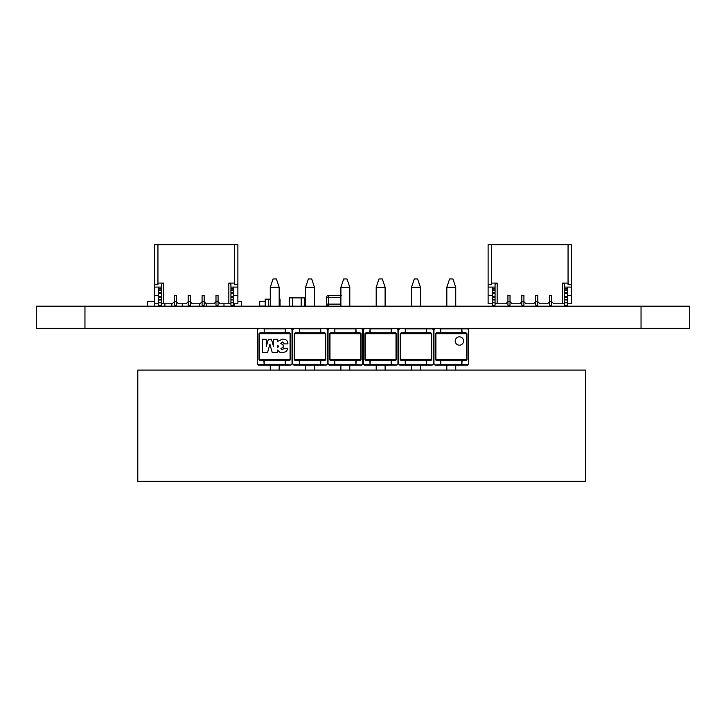 <?xml version="1.0" encoding="UTF-8"?>
<svg xmlns="http://www.w3.org/2000/svg" width="726" height="726" viewBox="0 0 726 726"><rect width="100%" height="100%" fill="white"/><g stroke="black" fill="none" stroke-linecap="round" stroke-linejoin="round"><path stroke-width="1.09" d="M36.3 328.388L36.3 306.209L36.3 328.388L689.7 328.388L689.7 306.209L689.7 328.388L689.7 306.209L641.04 306.209L641.04 328.388M36.3 306.209L641.04 306.209M361.884 328.66L364.116 328.66M370.151 328.66L374.816 328.66M270.272 306.209L270.272 287.296L279.174 287.296L276.388 278.947L273.058 278.947L270.272 287.296L270.272 299.148L265.217 299.148L265.217 306.209M268.402 299.148L268.402 306.209L268.402 299.148M279.174 299.148L280.055 299.148L280.055 306.209M164.893 306.209L164.893 303.777L164.893 306.209M171.844 303.777L171.844 306.209M154.466 301.471L147.514 301.471L147.514 306.209L147.514 301.471L154.466 301.471L147.514 301.471L154.466 301.571L154.466 306.209M182.271 306.209L182.271 303.777L182.271 306.209M189.223 305.165L189.223 306.209M199.65 306.209L199.65 303.777L199.65 306.209M206.601 303.777L206.601 306.209M217.029 306.209L217.029 305.165L217.029 306.209M223.98 303.777L223.98 306.209M237.883 301.571L241.359 301.471L237.883 301.471L241.359 301.471L241.359 306.209M234.407 306.209L234.407 303.777L234.407 306.209M241.359 301.471L237.883 301.471M265.217 306.054L259.708 306.054L259.708 301.744L265.217 301.744L259.536 301.471L259.427 306.209M262.903 306.209L259.708 306.054L259.708 301.744L265.217 301.535M264.908 301.535L265.58 301.535M304.385 301.744L305.582 301.744L304.385 301.744M308.368 278.947L305.582 287.296L314.485 287.296L311.699 278.947L308.368 278.947L305.582 287.296L305.582 306.209L304.385 306.054M305.165 301.535L304.385 301.535L305.582 301.535L305.582 287.296M304.584 301.535L305.492 301.535M468.66 329.704L468.66 363.771L468.66 329.704A0.49 0.49 -90 0 0 468.515 329.359A0.49 0.49 90 0 1 468.66 329.704A0.49 0.49 -90 0 0 468.515 329.359L468.515 364.116A0.49 0.49 -90 0 0 468.66 363.771A0.49 0.49 90 0 1 468.515 364.116L467.344 365.087A0.49 0.49 -90 0 0 467.689 364.942L468.515 364.116A0.49 0.49 -90 0 0 468.66 363.771L468.66 329.704L467.689 328.533A0.49 0.49 -90 0 0 467.344 328.388L468.515 329.359M257.34 363.771A0.49 0.49 90 0 0 257.485 364.116L258.311 364.942A0.49 0.49 -90 0 0 258.656 365.087L257.485 364.116A0.49 0.49 90 0 1 257.34 363.771L257.34 329.704A0.49 0.49 90 0 1 257.485 329.359L257.485 363.771L257.485 329.704L258.656 328.388A0.49 0.49 -90 0 0 258.311 328.533L264.219 328.869L264.219 328.388L264.219 333.27L264.219 332.78L259.981 332.78L260.325 333.27L285.227 333.27L285.572 332.78L285.227 333.27L289.12 333.27L289.465 332.78L285.572 332.78L285.227 328.388L285.227 328.869L291.126 328.533A0.49 0.49 -90 0 0 290.781 328.388L292.034 329.432A0.49 0.49 -90 0 0 292.723 329.432A0.49 0.49 90 0 1 292.034 329.432L291.126 328.533L292.034 329.432A0.49 0.49 -90 0 0 292.723 329.432L292.034 329.776L292.034 363.699L292.723 363.699L292.723 329.432L293.966 328.388A0.49 0.49 -90 0 0 293.622 328.533L299.529 328.869L299.529 328.388L299.529 333.27L299.529 332.78L295.291 332.78L295.636 333.27L320.538 333.27L320.883 332.78L320.538 333.27L324.431 333.27L324.776 332.78L320.883 332.78L320.538 328.388L320.538 328.869L326.437 328.533A0.49 0.49 -90 0 0 326.101 328.388L327.344 329.432A0.49 0.49 -90 0 0 328.034 329.432A0.49 0.49 90 0 1 327.344 329.432L326.437 328.533L327.344 329.432A0.49 0.49 -90 0 0 328.034 329.432L327.344 329.776L327.344 363.699L328.034 363.699L328.034 329.432L329.277 328.388A0.49 0.49 -90 0 0 328.932 328.533L334.84 328.869L334.84 328.388L334.84 333.27L334.84 332.78L330.602 332.78L330.947 333.27L355.849 333.27L356.194 332.78L355.849 333.27L359.742 333.27L360.087 332.78L356.194 332.78L355.849 328.388L355.849 328.869L361.757 328.533A0.49 0.49 -90 0 0 361.412 328.388L362.655 329.776L362.655 363.699L363.345 363.699L363.345 329.776L362.655 329.432A0.49 0.49 -90 0 0 363.345 329.432A0.49 0.49 90 0 1 362.655 329.432L361.757 328.533L362.655 329.432A0.49 0.49 -90 0 0 363.345 329.432L363.381 329.595M258.656 328.388L258.656 328.388A0.49 0.49 -90 0 0 258.311 328.533L257.485 329.359A0.49 0.49 90 0 0 257.34 329.704M292.034 363.699L290.781 365.087A0.49 0.49 -90 0 0 291.126 364.942L285.227 364.597L285.227 365.087L285.572 360.695L289.465 360.695L289.12 360.205L285.227 360.205L285.227 360.695L285.227 360.205L264.219 360.205L263.874 360.695L264.219 360.205L259.354 359.724L259.354 333.751L270.272 333.27M270.272 360.205L260.325 360.205L270.272 360.205L260.325 360.205L259.981 360.695L263.874 360.695L264.219 365.087L264.219 364.597L258.311 364.597L257.485 363.771M279.174 333.27L290.091 333.751L290.091 359.724L285.227 360.205M258.311 364.942A0.49 0.49 -90 0 0 258.656 365.087L290.781 365.087L279.174 365.087L279.174 370.097M292.723 364.044L293.622 364.942A0.49 0.49 -90 0 0 293.966 365.087L292.723 364.044A0.49 0.49 -90 0 0 292.034 364.044L291.126 364.942A0.49 0.49 90 0 1 290.781 365.087L290.781 365.087A0.49 0.49 90 0 0 291.126 364.942L292.034 364.044A0.49 0.49 90 0 1 292.124 363.971M328.034 364.044L328.932 364.942A0.49 0.49 -90 0 0 329.277 365.087L328.034 364.044A0.49 0.49 -90 0 0 327.344 364.044L326.437 364.942L327.344 364.044A0.49 0.49 90 0 1 328.034 364.044A0.49 0.49 -90 0 0 327.344 364.044L326.101 365.087A0.49 0.49 -90 0 0 326.437 364.942L320.538 364.597L320.538 365.087L320.883 360.695L324.776 360.695L324.431 360.205L320.538 360.205L320.538 360.695L320.538 360.205L299.529 360.205L299.185 360.695L299.529 360.205L294.665 359.724L294.665 333.751L305.582 333.27M314.485 333.27L325.402 333.751L325.402 359.724L324.431 360.205L295.636 360.205L305.582 360.205L295.636 360.205L295.291 360.695L299.185 360.695L299.529 365.087L299.529 364.597L293.622 364.597L292.723 363.699M291.126 328.533A0.49 0.49 90 0 0 290.781 328.388A0.49 0.49 90 0 1 291.126 328.533L292.034 329.432A0.49 0.49 90 0 0 292.197 329.54M293.622 364.942A0.49 0.49 -90 0 0 293.966 365.087L326.101 365.087L314.485 365.087L314.485 370.097M293.966 328.388L293.966 328.388A0.49 0.49 -90 0 0 293.622 328.533L292.723 329.432M468.66 363.771L467.689 364.597L461.781 364.597L461.781 365.087L462.126 360.695L466.019 360.695L465.675 360.205L461.781 360.205L461.781 360.695L461.781 360.205L440.773 360.205L440.428 360.695L440.773 360.205L435.909 359.724L435.909 333.751L440.773 333.27L440.428 332.78L440.773 333.27L461.781 333.27L462.126 332.78L461.781 333.27L466.646 333.751L466.646 359.724L465.675 360.205L436.88 360.205L436.535 360.695L440.428 360.695L440.773 365.087L440.773 364.597L434.874 364.942A0.49 0.49 -90 0 0 435.219 365.087L433.966 363.699L433.966 329.776L433.277 329.432A0.49 0.49 -90 0 0 433.966 329.432A0.49 0.49 90 0 1 433.277 329.432L432.378 328.533A0.49 0.49 -90 0 0 432.034 328.388L433.277 329.432A0.49 0.49 -90 0 0 433.966 329.432L435.219 328.388A0.49 0.49 -90 0 0 434.874 328.533L440.773 328.869L440.773 328.388L440.428 332.78L436.535 332.78L436.88 333.27L446.826 333.27M326.437 364.942A0.49 0.49 90 0 1 326.101 365.087A0.49 0.49 90 0 0 326.437 364.942L327.344 364.044A0.49 0.49 90 0 1 327.508 363.935M363.345 364.044L364.243 364.942A0.49 0.49 -90 0 0 364.588 365.087L363.345 364.044A0.49 0.49 -90 0 0 362.655 364.044L361.757 364.942L362.655 364.044A0.49 0.49 90 0 1 363.345 364.044A0.49 0.49 -90 0 0 362.655 364.044L361.412 365.087A0.49 0.49 -90 0 0 361.757 364.942L355.849 364.597L355.849 365.087L356.194 360.695L360.087 360.695L359.742 360.205L355.849 360.205L355.849 360.695L355.849 360.205L334.84 360.205L334.495 360.695L334.84 360.205L329.976 359.724L329.976 333.751L340.893 333.27M349.796 333.27L360.713 333.751L360.713 359.724L359.742 360.205L330.947 360.205L340.893 360.205L330.947 360.205L330.602 360.695L334.495 360.695L334.84 365.087L334.84 364.597L328.932 364.597L328.034 363.699M455.728 333.27L465.675 333.27L455.728 333.27L465.675 333.27L461.781 333.27L466.019 332.78L462.126 332.78L461.781 328.388L461.781 328.869L467.689 328.869L468.515 329.704M326.437 328.533A0.49 0.49 90 0 0 326.101 328.388A0.49 0.49 90 0 1 326.437 328.533L327.344 329.432A0.49 0.49 90 0 0 327.508 329.54M465.675 333.27L440.773 333.27M399.899 328.388L399.899 328.388A0.49 0.49 -90 0 0 399.563 328.533L399.899 328.388A0.49 0.49 -90 0 0 399.563 328.533L405.462 328.869L405.462 328.388L405.117 332.78L401.224 332.78L401.569 333.27L405.462 333.27L405.462 332.78L405.462 333.27L430.364 333.27L430.709 332.78L426.471 332.78L426.471 333.27L426.471 328.388L426.471 328.869L432.378 328.869L433.277 329.776L433.277 364.044A0.49 0.49 -90 0 1 433.966 364.044L434.874 364.942A0.49 0.49 -90 0 0 435.219 365.087L467.344 365.087A0.49 0.49 90 0 0 467.689 364.942L468.515 364.116L467.689 364.942A0.49 0.49 90 0 1 467.344 365.087L455.728 365.087L455.728 370.097M328.932 364.942A0.49 0.49 -90 0 0 329.277 365.087L361.412 365.087L349.796 365.087L349.796 370.097M436.88 360.205L440.773 360.205M329.277 328.388L329.277 328.388A0.49 0.49 -90 0 0 328.932 328.533L328.034 329.432M446.826 365.087L435.909 365.087L446.826 365.087L446.826 370.097L446.826 365.087M433.966 363.699L432.034 365.087A0.49 0.49 -90 0 0 432.378 364.942L426.471 364.597L426.471 365.087L426.815 360.695L430.709 360.695L430.364 360.205L426.471 360.205L426.471 360.695L426.471 360.205L405.462 360.205L405.117 360.695L405.462 360.205L400.598 359.724L400.598 333.751L411.515 333.27M420.418 333.27L431.335 333.751L431.335 359.724L426.471 360.205M398.066 363.971A0.49 0.49 90 0 0 397.966 364.044L397.068 364.942L397.966 364.044A0.49 0.49 -90 0 1 398.656 364.044L399.563 364.942A0.49 0.49 -90 0 0 399.899 365.087L398.656 364.044A0.49 0.49 -90 0 0 397.966 364.044L398.656 363.699L398.656 329.776L397.966 329.776L397.966 363.699L396.723 365.087A0.49 0.49 -90 0 0 397.068 364.942L391.16 364.597L391.16 365.087L391.505 360.695L395.398 360.695L395.053 360.205L366.258 360.205L376.204 360.205L365.287 359.724L365.287 333.751L370.151 333.27L369.806 332.78L370.151 333.27L391.16 333.27L391.505 332.78L391.16 333.27L396.024 333.751L396.024 359.724L391.16 360.205L391.505 360.695L391.16 360.205L370.151 360.205L369.806 360.695L370.151 360.205L366.258 360.205L365.913 360.695L369.806 360.695L370.151 365.087L370.151 364.597L364.243 364.597L363.345 363.699M361.757 364.942A0.49 0.49 90 0 1 361.412 365.087L361.412 365.087A0.49 0.49 90 0 0 361.757 364.942L362.655 364.044A0.49 0.49 90 0 1 362.828 363.935M435.219 328.388L435.219 328.388A0.49 0.49 -90 0 0 434.874 328.533L433.966 329.432M430.364 360.205L401.569 360.205L411.515 360.205L401.569 360.205L401.224 360.695L405.117 360.695L405.462 365.087L405.462 364.597L399.563 364.597L398.656 363.699M433.449 363.935A0.49 0.49 90 0 0 433.277 364.044L432.378 364.942L433.277 364.044A0.49 0.49 90 0 1 433.377 363.971M364.588 328.388L364.588 328.388A0.49 0.49 -90 0 0 364.243 328.533L364.588 328.388A0.49 0.49 -90 0 0 364.243 328.533L370.151 328.869L370.151 328.388L369.806 332.78L365.913 332.78L366.258 333.27L376.204 333.27M361.757 328.533A0.49 0.49 90 0 0 361.412 328.388A0.49 0.49 90 0 1 361.757 328.533L362.655 329.432A0.49 0.49 90 0 0 362.828 329.54M430.364 333.27L405.462 333.27M399.563 364.942A0.49 0.49 -90 0 0 399.899 365.087L432.034 365.087L420.418 365.087L420.418 370.097M432.378 364.942A0.49 0.49 90 0 1 432.034 365.087L432.034 365.087A0.49 0.49 90 0 0 432.378 364.942L433.277 364.044M364.243 364.942A0.49 0.49 -90 0 0 364.588 365.087L396.723 365.087L385.107 365.087L385.107 370.097M385.107 333.27L395.053 333.27L385.107 333.27L395.053 333.27L391.16 333.27L395.398 332.78L391.505 332.78L391.16 328.388L391.16 328.869L397.068 328.533A0.49 0.49 -90 0 0 396.723 328.388L397.966 329.432A0.49 0.49 -90 0 0 398.656 329.432L399.563 328.533L398.656 329.432A0.49 0.49 -90 0 1 397.966 329.432L397.068 328.533L397.966 329.432A0.49 0.49 90 0 0 398.066 329.504M432.378 328.533A0.49 0.49 90 0 0 432.034 328.388A0.49 0.49 90 0 1 432.378 328.533L433.277 329.432A0.49 0.49 90 0 0 433.449 329.54M411.515 365.087L400.598 365.087L411.515 365.087L411.515 370.097L411.515 365.087M398.138 363.935A0.49 0.49 90 0 0 397.966 364.044L397.068 364.942A0.49 0.49 90 0 1 396.723 365.087L391.16 365.087M397.068 328.533A0.49 0.49 90 0 0 396.723 328.388A0.49 0.49 90 0 1 397.068 328.533L397.966 329.432A0.49 0.49 90 0 0 398.138 329.54M376.204 365.087L365.287 365.087L376.204 365.087L376.204 370.097L376.204 365.087M395.053 360.205L391.16 360.205M364.243 328.533L363.345 329.432L364.243 328.533M395.053 333.27L370.151 333.27M340.893 365.087L329.976 365.087L340.893 365.087L340.893 370.097L340.893 365.087M349.796 360.205L355.849 360.205M359.742 333.27L334.84 333.27M305.582 365.087L294.665 365.087L305.582 365.087L305.582 370.097L305.582 365.087M324.431 360.205L320.538 360.205M324.431 333.27L299.529 333.27M270.272 365.087L259.354 365.087L270.272 365.087L270.272 370.097L270.272 365.087M279.174 360.205L264.219 360.205M289.12 333.27L264.219 333.27M385.107 287.296L382.321 278.947L378.99 278.947L376.204 287.296L385.107 287.296L385.107 306.209M376.204 287.296L376.204 306.209L376.204 287.296L378.99 278.947M455.728 287.296L452.942 278.947L449.612 278.947L446.826 287.296L455.728 287.296L455.728 306.209M446.826 287.296L446.826 306.209L446.826 287.296L449.612 278.947M420.418 287.296L417.631 278.947L414.301 278.947L411.515 287.296L420.418 287.296L420.418 306.209M411.515 287.296L411.515 306.209L411.515 287.296L414.301 278.947M349.796 287.296L347.01 278.947L343.679 278.947L340.893 287.296L349.796 287.296L349.796 306.209M343.679 278.947L340.893 287.296L340.893 306.209M314.485 287.296L314.485 306.209M279.174 287.296L279.174 306.209M277.486 350.059L279.755 352.164L282.242 352.573C285.69 352.301 287.46 350.876 287.532 348.308L284.075 348.308L282.387 349.732L280.898 348.525L283.185 347.2L283.185 344.941L280.799 343.498L282.514 341.973L284.329 343.897L287.932 343.897C287.777 340.712 285.971 339.115 282.532 339.096L277.486 341.465L277.486 339.214L273.566 339.214L273.566 346.656L271.424 339.214L268.384 339.214L266.242 346.656L266.242 339.214L262.286 339.214L262.286 352.482L267.567 352.482L269.89 344.197L272.223 352.482L277.486 352.482L277.486 350.059M278.802 346.356L277.486 347.69L277.486 345.394L278.802 346.356M455.22 341.011A4.174 4.174 -90 0 0 459.386 345.186A4.174 4.174 -90 0 0 463.56 341.011A4.174 4.174 -90 0 0 459.386 336.846A4.174 4.174 -90 0 0 455.22 341.011M258.311 328.533L257.485 329.359L258.311 328.869M467.344 365.087L455.728 365.087M435.219 365.087L435.909 365.087M433.966 364.044L434.874 364.942M401.569 360.205L405.462 360.205M399.899 365.087L400.598 365.087M397.068 364.942A0.49 0.49 90 0 1 396.723 365.087L385.107 365.087M258.656 365.087L259.354 365.087M366.258 360.205L370.151 360.205M279.174 365.087L290.781 365.087M291.126 364.942L292.034 364.044A0.49 0.49 90 0 1 292.197 363.935M364.588 365.087L365.287 365.087M294.665 365.087L293.74 364.96M295.636 360.205L299.529 360.205M330.947 360.205L340.893 360.205M314.485 365.087L326.101 365.087M329.277 365.087L329.976 365.087M349.796 365.087L361.412 365.087M420.418 365.087L432.034 365.087M340.893 287.296L340.866 295.364L328.597 295.364L340.893 295.364M270.272 287.296L273.058 278.947M233.708 303.777L237.883 303.777L233.708 303.777L237.883 303.777L237.883 287.088L230.932 287.088L233.708 287.088L230.932 287.088L233.708 287.088L230.932 287.088L233.708 287.088L233.708 292.968L230.932 292.968L230.932 296.861L230.932 293.313L230.932 296.507L233.708 296.507L230.932 296.861L233.708 296.861L230.932 296.507M233.708 296.861L233.708 299.947L230.932 299.947L233.708 299.947L230.932 299.947L233.708 299.947L233.708 302.733L233.708 299.947L230.932 299.947L233.708 299.947L233.708 297.206L230.932 297.206L233.708 296.861L233.708 299.947L233.708 288.485L233.708 296.507L233.708 288.485L230.932 288.485L230.932 289.874L233.708 289.874L230.932 289.874L230.932 293.313L233.708 293.313L230.932 292.968L233.708 292.968L233.708 296.861L230.932 296.861L230.932 305.165L233.708 305.165L230.932 305.165L230.932 302.733L230.932 305.165L233.708 305.165L233.708 302.733L230.932 302.733L230.932 296.861L233.708 296.507M230.932 287.088L230.932 289.874L233.708 289.874L233.708 288.485L230.932 288.485L230.932 292.968L233.708 292.968L230.932 292.968L233.708 292.968L233.708 288.485L230.932 288.485L230.932 287.088L230.932 288.485M161.417 302.733L158.64 302.733L158.64 299.947L158.64 302.733L161.417 302.733L161.417 299.947L158.64 299.947L161.417 299.947L158.64 299.947L161.417 299.947L161.417 297.206L158.64 297.206L158.64 299.947L161.417 299.947L158.64 299.947L158.64 302.733L158.64 287.088L161.417 287.088L158.64 287.088L161.417 287.088L158.64 287.088L161.417 287.088L158.64 287.088L158.64 292.968L161.417 292.968L161.417 288.485L161.417 289.874L158.64 289.874L161.417 289.874L161.417 296.507L158.64 296.507L161.417 296.507L158.64 296.507L158.64 293.313L161.417 293.313L161.417 289.874L158.64 289.874L158.64 288.485L161.417 288.485L161.417 293.313L161.417 289.874L161.417 292.968L158.64 292.968L161.417 293.313L158.64 293.313L158.64 296.861L161.417 296.861L161.417 305.165L158.64 305.165L161.417 305.165L161.417 302.733L161.417 305.165L158.64 305.165L158.64 302.733L161.417 302.733L161.417 296.861L158.64 296.507L161.417 296.861L158.64 296.861L161.417 296.861L161.417 299.602L158.64 299.602L161.417 299.602L161.417 297.206L158.64 296.861L158.64 299.602L161.417 299.602M158.64 303.777L154.466 303.777L154.466 253.029L154.466 303.777L158.64 303.777L154.466 303.777L154.466 287.088L158.64 287.088L158.64 288.485L161.417 288.485L161.417 284.283L161.417 288.485L161.417 284.283L163.504 283.076L157.941 283.076L157.941 244.689L237.883 244.689L237.883 287.088L237.883 284.683L234.407 284.683L234.407 244.689L237.883 244.689L237.883 284.683L234.407 284.683L234.407 244.689L237.883 244.689L237.883 295.437L237.883 287.088L233.708 287.088L233.708 302.733L230.932 302.733L233.708 302.733L233.708 305.165L233.708 302.733M174.276 303.913L174.276 295.437L174.276 305.165L174.276 301.689L176.364 301.689L176.364 295.437L174.276 295.437L176.364 295.437L176.364 301.689L178.451 303.777L186.092 303.777L188.179 301.689L188.179 295.437L190.266 295.437L188.179 295.437L188.179 301.689L190.266 301.689L190.266 295.437L190.266 301.689L192.354 303.777L199.995 303.777L202.082 301.689L202.082 295.437L204.169 295.437L202.082 295.437L202.082 301.689L204.169 301.689L204.169 295.437L204.169 301.689L206.257 303.777L213.898 303.777L215.985 301.689L215.985 295.437L218.072 295.437L215.985 295.437L215.985 301.689L218.072 301.689L218.072 295.437L218.072 301.689L220.159 303.777L228.844 303.777L228.844 283.076L234.407 283.076L234.407 244.689L154.466 244.689L154.466 287.088L154.466 284.683L157.941 284.683L157.941 244.689L157.941 284.683L154.466 284.683L154.466 244.689L154.466 295.437L154.466 287.088L158.64 287.088L158.64 288.485L161.417 288.485M176.364 302.388L176.364 303.631M174.276 305.165L176.364 305.165L176.364 303.913L176.364 305.165L174.276 305.165L176.364 305.165L176.364 295.437L174.276 295.437L176.364 295.437L176.364 301.689L176.364 295.437L176.364 301.689L178.451 303.777L186.092 303.777L188.179 301.689L188.179 295.437L190.266 295.437L188.179 295.437L190.266 295.437L190.266 301.689L190.266 295.437L190.266 301.689L190.266 295.437L188.179 295.437L190.266 295.437L188.179 295.437L188.179 301.689L190.266 301.689L192.354 303.777L199.995 303.777L202.082 301.689L202.082 295.437L204.169 295.437L202.082 295.437L204.169 295.437L204.169 301.689L204.169 295.437L204.169 301.689L204.169 295.437L202.082 295.437L204.169 295.437L202.082 295.437L202.082 301.689L204.169 301.689L206.257 303.777L213.898 303.777L215.985 301.689L215.985 295.437L218.072 295.437L215.985 295.437L218.072 295.437L218.072 301.689L218.072 295.437L218.072 301.689L218.072 295.437L215.985 295.437L218.072 295.437L215.985 295.437L215.985 301.689L218.072 301.689L220.159 303.777L228.844 303.777L228.844 283.076L230.932 284.283L230.932 303.777L228.844 303.777L228.844 283.076L234.407 283.076L228.844 283.076L230.932 284.283L230.932 305.165L230.932 303.777L220.159 303.777L218.072 301.689L220.159 303.777L218.072 301.689L218.072 305.165L218.072 301.689L215.985 301.689L215.985 305.165L218.072 305.165L218.072 301.689M190.266 302.388L190.266 303.631M188.179 303.913L188.179 301.689L188.179 305.165L188.179 301.689L188.179 305.165L190.266 305.165L190.266 301.689L192.354 303.777L199.995 303.777L202.082 301.689L202.082 305.165L204.169 305.165L204.169 301.689L206.257 303.777L213.898 303.777L215.985 301.689L215.985 295.437L218.072 295.437L215.985 295.437L215.985 305.165L215.985 301.689L215.985 305.165L218.072 305.165L218.072 303.913L218.072 305.165L215.985 305.165L215.985 301.689M204.169 302.388L204.169 303.631M202.082 303.913L202.082 301.689L202.082 305.165L202.082 301.689L204.169 301.689L204.169 305.165L204.169 301.689L206.257 303.777L204.169 301.689M218.072 302.388L218.072 303.631M161.417 287.088L161.417 284.283L161.417 287.088L161.417 284.283L163.504 283.076L163.504 303.777L172.189 303.777L174.276 301.689L174.276 295.437L176.364 295.437L174.276 295.437L176.364 295.437L174.276 295.437L174.276 301.689L176.364 301.689L178.451 303.777L186.092 303.777L188.179 301.689L190.266 301.689L190.266 305.165L190.266 301.689L192.354 303.777L190.266 301.689M161.417 284.283L163.504 283.076L163.504 303.777L161.417 303.777L172.189 303.777L174.276 301.689L176.364 301.689L176.364 305.165L176.364 301.689L178.451 303.777L176.364 301.689M158.64 244.689L233.708 244.689M158.64 302.733L158.64 295.437L154.466 295.437L154.466 303.777L154.466 295.437L158.64 295.437L154.466 295.437M233.708 295.437L237.883 295.437L237.883 303.777L237.883 295.437L233.708 295.437L237.883 295.437M567.36 303.777L571.534 303.777L567.36 303.777L571.534 303.777L571.534 287.088L564.583 287.088L567.36 287.088L564.583 287.088L567.36 287.088L564.583 287.088L567.36 287.088L567.36 292.968L564.583 292.968L564.583 296.861L564.583 293.313L564.583 296.507L567.36 296.507L564.583 296.861L567.36 296.861L564.583 296.507M567.36 296.861L567.36 299.947L564.583 299.947L567.36 299.947L564.583 299.947L567.36 299.947L567.36 302.733L567.36 299.947L564.583 299.947L567.36 299.947L567.36 297.206L564.583 297.206L567.36 296.861L567.36 299.947L567.36 288.485L567.36 296.507L567.36 288.485L564.583 288.485L564.583 289.874L567.36 289.874L564.583 289.874L564.583 293.313L567.36 293.313L564.583 292.968L567.36 292.968L567.36 296.861L564.583 296.861L564.583 305.165L567.36 305.165L564.583 305.165L564.583 302.733L564.583 305.165L567.36 305.165L567.36 302.733L564.583 302.733L564.583 296.861L567.36 296.507M564.583 287.088L564.583 289.874L567.36 289.874L567.36 288.485L564.583 288.485L564.583 292.968L567.36 292.968L564.583 292.968L567.36 292.968L567.36 288.485L564.583 288.485L564.583 287.088L564.583 288.485M492.292 299.602L492.292 302.733L492.292 299.947L495.068 299.947L492.292 299.947L495.068 299.947L492.292 299.947L492.292 297.206L495.068 297.206L492.292 297.206L492.292 299.947L495.068 299.947L492.292 299.947L492.292 287.088L495.068 287.088L492.292 287.088L495.068 287.088L492.292 287.088L495.068 287.088L492.292 287.088L492.292 292.968L495.068 292.968L495.068 296.861L495.068 292.968L495.068 296.507L492.292 296.507L495.068 296.861L492.292 296.507L492.292 293.313L495.068 292.968L492.292 292.968L495.068 293.313L492.292 293.313L492.292 296.861L495.068 296.861L495.068 299.602L495.068 296.861L492.292 296.507L495.068 296.861L492.292 296.861L495.068 296.861L495.068 299.602L495.068 297.206L495.068 299.602L495.068 297.206L492.292 296.861L492.292 299.602L495.068 299.602L495.068 305.165L492.292 305.165L495.068 305.165L495.068 302.733L495.068 305.165L492.292 305.165L492.292 302.733L495.068 302.733L495.068 299.602L492.292 299.602L495.068 299.602L495.068 302.733L492.292 302.733L495.068 302.733M492.292 303.777L488.117 303.777L488.117 253.029L488.117 303.777L492.292 303.777L488.117 303.777L488.117 287.088L492.292 287.088L492.292 288.485L495.068 288.485L495.068 284.283L495.068 289.874L492.292 289.874L495.068 289.874L495.068 292.968L492.292 292.968L495.068 292.968L492.292 292.968L492.292 296.507M507.928 303.913L507.928 295.437L507.928 305.165L507.928 301.689L510.015 301.689L510.015 295.437L507.928 295.437L510.015 295.437L510.015 301.689L512.102 303.777L519.743 303.777L521.831 301.689L521.831 295.437L523.918 295.437L521.831 295.437L521.831 301.689L523.918 301.689L523.918 295.437L523.918 301.689L526.005 303.777L533.646 303.777L535.734 301.689L535.734 295.437L537.821 295.437L535.734 295.437L535.734 301.689L537.821 301.689L537.821 295.437L537.821 301.689L539.908 303.777L547.549 303.777L549.636 301.689L549.636 295.437L551.724 295.437L549.636 295.437L549.636 301.689L551.724 301.689L551.724 295.437L551.724 301.689L553.811 303.777L562.496 303.777L562.496 283.076L568.059 283.076L568.059 244.689L571.534 244.689L571.534 287.088L571.534 284.683L568.059 284.683L568.059 244.689L571.534 244.689L571.534 284.683L568.059 284.683L568.059 244.689L571.534 244.689L571.534 295.437L571.534 287.088L567.36 287.088L567.36 302.733L564.583 302.733L567.36 302.733L567.36 305.165L567.36 302.733M510.015 302.388L510.015 303.631M507.928 305.165L510.015 305.165L510.015 303.913L510.015 305.165L507.928 305.165L510.015 305.165L510.015 295.437L507.928 295.437L510.015 295.437L510.015 301.689L510.015 295.437L510.015 301.689L512.102 303.777L519.743 303.777L521.831 301.689L521.831 295.437L523.918 295.437L521.831 295.437L523.918 295.437L523.918 301.689L523.918 295.437L523.918 301.689L523.918 295.437L521.831 295.437L523.918 295.437L521.831 295.437L521.831 301.689L523.918 301.689L526.005 303.777L533.646 303.777L535.734 301.689L535.734 295.437L537.821 295.437L535.734 295.437L537.821 295.437L537.821 301.689L537.821 295.437L537.821 301.689L537.821 295.437L535.734 295.437L537.821 295.437L535.734 295.437L535.734 301.689L537.821 301.689L539.908 303.777L547.549 303.777L549.636 301.689L549.636 295.437L551.724 295.437L549.636 295.437L551.724 295.437L551.724 301.689L551.724 295.437L551.724 301.689L551.724 295.437L549.636 295.437L551.724 295.437L549.636 295.437L549.636 301.689L551.724 301.689L553.811 303.777L562.496 303.777L562.496 283.076L564.583 284.283L564.583 303.777L562.496 303.777L562.496 283.076L568.059 283.076L562.496 283.076L564.583 284.283L564.583 305.165L564.583 303.777L553.811 303.777L551.724 301.689L553.811 303.777L551.724 301.689L551.724 305.165L551.724 301.689L549.636 301.689L549.636 305.165L551.724 305.165L551.724 301.689M523.918 302.388L523.918 303.631M521.831 303.913L521.831 301.689L521.831 305.165L521.831 301.689L521.831 305.165L523.918 305.165L523.918 301.689L526.005 303.777L533.646 303.777L535.734 301.689L535.734 305.165L537.821 305.165L537.821 301.689L539.908 303.777L547.549 303.777L549.636 301.689L549.636 295.437L551.724 295.437L549.636 295.437L549.636 305.165L549.636 301.689L549.636 305.165L551.724 305.165L551.724 303.913L551.724 305.165L549.636 305.165L549.636 301.689M537.821 302.388L537.821 303.631M535.734 303.913L535.734 301.689L535.734 305.165L535.734 301.689L537.821 301.689L537.821 305.165L537.821 301.689L539.908 303.777L537.821 301.689M551.724 302.388L551.724 303.631M495.068 288.485L495.068 284.283L497.156 283.076L491.593 283.076L491.593 244.689L568.059 244.689L488.117 244.689L488.117 287.088L488.117 284.683L491.593 284.683L491.593 244.689L491.593 284.683L488.117 284.683L488.117 244.689L488.117 295.437L488.117 287.088L492.292 287.088L492.292 288.485L495.068 288.485L495.068 289.874L492.292 289.874L492.292 288.485L495.068 288.485L495.068 292.614L495.068 289.874M495.068 287.088L495.068 284.283L495.068 287.088L495.068 284.283L497.156 283.076L497.156 303.777L505.84 303.777L507.928 301.689L507.928 295.437L510.015 295.437L507.928 295.437L510.015 295.437L507.928 295.437L507.928 301.689L510.015 301.689L512.102 303.777L519.743 303.777L521.831 301.689L523.918 301.689L523.918 305.165L523.918 301.689L526.005 303.777L523.918 301.689M495.068 284.283L497.156 283.076L497.156 303.777L495.068 303.777L505.84 303.777L507.928 301.689L510.015 301.689L510.015 305.165L510.015 301.689L512.102 303.777L510.015 301.689M492.292 244.689L567.36 244.689M492.292 302.733L492.292 295.437L488.117 295.437L488.117 303.777L488.117 295.437L492.292 295.437L488.117 295.437M567.36 295.437L571.534 295.437L571.534 303.777L571.534 295.437L567.36 295.437L571.534 295.437M328.597 295.364A2.087 2.087 -7.8 0 0 326.509 297.451L326.509 304.121L326.509 297.451L326.509 304.121L328.597 304.121L328.597 306.209A2.087 2.087 -7.8 0 1 326.509 304.121L326.509 297.451A2.087 2.087 -7.8 0 1 328.597 295.364L328.597 304.121L340.893 304.121M338.842 295.337L341.374 295.337M339.768 295.337L338.806 295.337M340.957 295.337L338.171 295.337M304.385 306.209L304.385 297.869L301.199 297.869L301.199 306.209L301.199 297.869L292.723 297.869L292.723 306.209L292.723 297.869L289.547 297.869L289.547 306.209M137.786 370.097L137.786 481.311L585.437 481.311L585.437 370.097L137.786 370.097M233.708 299.602L230.932 299.602L233.708 299.602L230.932 299.602L230.932 302.733M233.708 289.874L230.932 290.219L233.708 290.219L230.932 290.219L230.932 292.968L233.708 293.313L233.708 287.088L237.883 287.088M233.708 290.219L233.708 292.614L230.932 292.614L233.708 292.614L233.708 293.313L230.932 293.313M233.708 297.206L230.932 297.206L230.932 299.602M158.64 293.313L158.64 292.614L161.417 292.614L158.64 292.614L158.64 289.874L161.417 290.219L158.64 290.219L158.64 292.968L161.417 292.968L158.64 292.968L161.417 292.968L158.64 292.968L158.64 296.507M158.64 288.485L158.64 289.874M158.64 296.861L158.64 299.602M174.276 301.689L174.276 295.437L176.364 295.437L174.276 295.437L174.276 301.689L172.189 303.777L161.417 303.777M174.276 302.388L174.276 303.631M190.266 303.913L190.266 305.165L188.179 305.165L190.266 305.165L190.266 303.913M188.179 301.689L188.179 295.437L190.266 295.437L188.179 295.437L188.179 305.165M188.179 302.388L188.179 303.631M204.169 303.913L204.169 305.165L202.082 305.165L204.169 305.165L204.169 303.913M202.082 301.689L202.082 295.437L204.169 295.437L202.082 295.437L202.082 305.165M202.082 302.388L202.082 303.631M215.985 302.388L215.985 303.631M215.985 303.913L215.985 305.165M154.466 284.683L157.941 284.683L157.941 244.689L157.941 284.683L157.941 283.076L163.504 283.076L157.941 283.076L157.941 244.689L154.466 244.689L161.417 244.689L154.466 244.689L154.466 246.078L154.466 244.689L234.407 244.689M165.592 244.689L237.883 244.689L165.592 244.689M154.466 251.641L154.466 246.078L154.466 251.641M158.64 287.088L158.64 295.437L158.64 287.088L154.466 287.088M157.941 284.683L157.941 283.076M234.407 283.076L234.407 284.683L237.883 284.683M163.504 244.689L228.844 244.689L163.504 244.689M233.708 292.968L230.932 292.968L233.708 293.313M163.504 283.076L163.504 303.777M161.417 299.947L161.417 297.206L158.64 297.206M228.844 283.076L230.932 284.283L230.932 303.777L228.844 303.777M567.36 299.602L564.583 299.602L567.36 299.602L564.583 299.602L564.583 302.733M567.36 289.874L564.583 290.219L567.36 290.219L564.583 290.219L564.583 292.968L567.36 293.313L567.36 287.088L571.534 287.088M567.36 290.219L567.36 292.614L564.583 292.614L567.36 292.614L567.36 293.313L564.583 293.313M567.36 297.206L564.583 297.206L564.583 299.602M492.292 292.614L495.068 292.614L492.292 292.968L492.292 290.219L492.292 292.614L495.068 292.614L495.068 290.219L492.292 289.874L495.068 290.219L495.068 292.968L492.292 293.313M492.292 288.485L492.292 289.874M492.292 290.219L495.068 290.219L495.068 292.968L492.292 292.968L495.068 292.968M507.928 301.689L507.928 295.437L510.015 295.437L507.928 295.437L507.928 301.689L505.84 303.777L495.068 303.777M507.928 302.388L507.928 303.631M523.918 303.913L523.918 305.165L521.831 305.165L523.918 305.165L523.918 303.913M521.831 301.689L521.831 295.437L523.918 295.437L521.831 295.437L521.831 305.165M521.831 302.388L521.831 303.631M537.821 303.913L537.821 305.165L535.734 305.165L537.821 305.165L537.821 303.913M535.734 301.689L535.734 295.437L537.821 295.437L535.734 295.437L535.734 305.165M535.734 302.388L535.734 303.631M549.636 302.388L549.636 303.631M549.636 303.913L549.636 305.165M488.117 284.683L491.593 284.683L491.593 244.689L491.593 284.683L491.593 283.076L497.156 283.076L491.593 283.076L491.593 244.689L488.117 244.689L495.068 244.689L488.117 244.689L488.117 246.078L488.117 244.689L568.059 244.689M499.243 244.689L571.534 244.689L499.243 244.689M488.117 251.641L488.117 246.078L488.117 251.641M492.292 287.088L492.292 295.437L492.292 287.088L488.117 287.088M491.593 284.683L491.593 283.076M568.059 283.076L568.059 284.683L571.534 284.683M497.156 244.689L562.496 244.689L497.156 244.689M567.36 292.968L564.583 292.968L567.36 293.313M497.156 283.076L497.156 303.777M562.496 283.076L564.583 284.283L564.583 303.777L562.496 303.777M84.96 306.209L84.96 328.388M466.019 360.695L466.99 359.724L466.99 333.751L466.019 332.78M259.981 332.78L259.01 333.751L259.01 359.724L259.981 360.695M259.01 359.724L290.436 359.724L290.436 333.751L289.465 332.78M289.465 360.695L290.436 359.724M290.436 333.751L259.01 333.751M264.219 360.695L285.227 360.695L285.227 364.597L264.219 364.597L264.219 360.695M264.219 332.78L264.219 328.869L285.227 328.869L285.227 332.78L264.219 332.78M295.291 332.78L294.32 333.751L294.32 359.724L295.291 360.695M294.32 359.724L325.747 359.724L325.747 333.751L324.776 332.78M324.776 360.695L325.747 359.724M325.747 333.751L294.32 333.751M299.529 360.695L320.538 360.695L320.538 364.597L299.529 364.597L299.529 360.695M292.723 329.776L293.622 328.869M299.529 332.78L299.529 328.869L320.538 328.869L320.538 332.78L299.529 332.78M436.535 332.78L435.564 333.751L435.564 359.724L466.99 359.724M330.602 332.78L329.631 333.751L329.631 359.724L330.602 360.695M329.631 359.724L361.058 359.724L361.058 333.751L360.087 332.78M466.99 333.751L435.564 333.751M435.564 359.724L436.535 360.695M360.087 360.695L361.058 359.724M361.058 333.751L329.631 333.751M461.781 360.695L461.781 364.597L440.773 364.597L440.773 360.695L461.781 360.695M334.84 360.695L355.849 360.695L355.849 364.597L334.84 364.597L334.84 360.695M328.034 329.776L328.932 328.869M461.781 332.78L440.773 332.78L440.773 328.869L461.781 328.869L461.781 332.78M334.84 332.78L334.84 328.869L355.849 328.869L355.849 332.78L334.84 332.78M401.224 332.78L400.253 333.751L400.253 359.724L431.68 359.724L431.68 333.751L430.709 332.78M430.709 360.695L431.68 359.724M365.913 332.78L364.942 333.751L364.942 359.724L365.913 360.695M364.942 359.724L396.369 359.724L396.369 333.751L364.942 333.751M431.68 333.751L400.253 333.751M400.253 359.724L401.224 360.695M395.398 360.695L396.369 359.724M426.471 360.695L426.471 364.597L405.462 364.597L405.462 360.695L426.471 360.695M370.151 360.695L391.16 360.695L391.16 364.597L370.151 364.597L370.151 360.695M396.369 333.751L395.398 332.78M426.471 332.78L405.462 332.78L405.462 328.869L426.471 328.869L426.471 332.78M370.151 332.78L370.151 328.869L391.16 328.869L391.16 332.78L370.151 332.78M398.656 329.776L399.563 328.869M363.345 329.776L364.243 328.869M433.966 329.776L434.874 328.869M233.708 292.614L230.932 292.614M158.64 292.968L161.417 292.968L158.64 292.968M158.64 290.219L161.417 290.219M158.64 292.614L161.417 292.614M567.36 292.614L564.583 292.614M340.893 297.451L326.509 297.451"/></g></svg>
